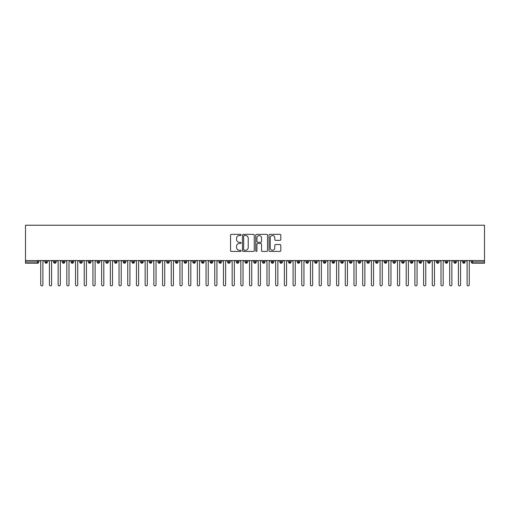 <?xml version="1.0" encoding="UTF-8"?>
<svg xmlns="http://www.w3.org/2000/svg" width="510" height="510" viewBox="0 0 510 510"><rect width="100%" height="100%" fill="white"/><g stroke="black" fill="none" stroke-linecap="round" stroke-linejoin="round"><path stroke-width="0.76" d="M241.077 234.938A0.599 0.599 0 0 0 240.478 234.345L231.406 234.345A0.854 0.854 0 0 0 230.552 235.199L230.552 250.569A0.854 0.854 0 0 0 231.406 251.424L240.478 251.424A0.599 0.599 0 0 0 241.077 250.824A0.599 0.599 0 0 0 240.478 250.231L239.305 250.231A2.735 2.735 0 0 1 236.57 247.497L236.57 246.215A2.735 2.735 0 0 1 239.305 243.48L240.478 243.48A0.599 0.599 0 0 0 241.077 242.881A0.599 0.599 0 0 0 240.478 242.288L239.305 242.288A2.735 2.735 0 0 1 236.57 239.553L236.57 238.272A2.735 2.735 0 0 1 239.305 235.537L240.478 235.537A0.599 0.599 0 0 0 241.077 234.938M279.958 240.363A0.854 0.854 0 0 0 280.812 239.509L280.812 235.199A0.854 0.854 0 0 0 279.958 234.345L269.886 234.345A0.854 0.854 0 0 0 269.031 235.199L269.031 250.569A0.854 0.854 0 0 0 269.886 251.424L279.958 251.424A0.854 0.854 0 0 0 280.812 250.569L280.812 245.361A0.854 0.854 0 0 0 279.958 244.507L275.649 244.507A0.854 0.854 0 0 0 274.794 245.361L274.794 247.943A2.282 2.282 0 0 1 272.512 250.231A2.282 2.282 0 0 1 270.224 247.943L270.224 237.826A2.282 2.282 0 0 1 272.512 235.537A2.282 2.282 0 0 1 274.794 237.826L274.794 239.509A0.854 0.854 0 0 0 275.649 240.363L279.958 240.363M25.5 260.546L25.5 225.222L484.5 225.222L484.5 260.546L25.5 260.546L25.5 261.942L37.44 261.942L37.44 260.546M254.254 235.199A0.854 0.854 0 0 0 253.4 234.345L243.321 234.345A0.854 0.854 0 0 0 242.467 235.199L242.467 250.569A0.854 0.854 0 0 0 243.321 251.424L253.4 251.424A0.854 0.854 0 0 0 254.254 250.569L254.254 235.199M256.6 234.345L266.679 234.345A0.854 0.854 0 0 1 267.533 235.199L267.533 250.569A0.854 0.854 0 0 1 266.679 251.424L262.369 251.424A0.854 0.854 0 0 1 261.515 250.569L261.515 244.335A0.854 0.854 0 0 0 260.661 243.48L257.799 243.48A0.854 0.854 0 0 0 256.944 244.335L256.944 250.824A0.599 0.599 0 0 1 256.345 251.424A0.599 0.599 0 0 1 255.746 250.824L255.746 235.199A0.854 0.854 0 0 1 256.6 234.345M38.747 261.942L37.44 261.942L37.44 263.243A1.307 1.307 0 0 0 38.747 261.942L38.747 260.546L38.747 261.942A1.307 1.307 0 0 1 37.44 263.243L25.5 263.243L25.5 261.942M484.5 260.546L484.5 263.243L472.56 263.243A1.307 1.307 0 0 1 471.253 261.942L471.253 260.546M46.187 260.546L46.187 263.243A1.307 1.307 0 0 1 44.88 261.942L44.88 260.546M47.449 260.546L47.449 261.942A1.307 1.307 0 0 1 46.187 263.243A1.307 1.307 0 0 0 47.449 261.942L44.88 261.942A1.307 1.307 0 0 0 46.187 263.243M54.889 260.546L54.889 263.243A1.307 1.307 0 0 1 53.582 261.942L53.582 260.546L53.582 261.942A1.307 1.307 0 0 0 54.889 263.243A1.307 1.307 0 0 0 56.151 261.942L56.151 260.546M63.591 260.546L63.591 263.243A1.307 1.307 0 0 1 62.284 261.942L62.284 260.546L62.284 261.942A1.307 1.307 0 0 0 63.591 263.243A1.307 1.307 0 0 0 64.853 261.942L64.853 260.546M72.293 260.546L72.293 263.243A1.307 1.307 0 0 1 70.986 261.942L70.986 260.546L70.986 261.942A1.307 1.307 0 0 0 72.293 263.243A1.307 1.307 0 0 0 73.555 261.942L73.555 260.546M80.994 260.546L80.994 263.243A1.307 1.307 0 0 1 79.688 261.942L79.688 260.546L79.688 261.942A1.307 1.307 0 0 0 80.994 263.243A1.307 1.307 0 0 0 82.257 261.942L82.257 260.546M89.696 260.546L89.696 263.243A1.307 1.307 0 0 1 88.389 261.942L88.389 260.546L88.389 261.942A1.307 1.307 0 0 0 89.696 263.243A1.307 1.307 0 0 0 90.959 261.942L90.959 260.546M98.398 260.546L98.398 263.243A1.307 1.307 0 0 1 97.091 261.942L97.091 260.546L97.091 261.942A1.307 1.307 0 0 0 98.398 263.243A1.307 1.307 0 0 0 99.66 261.942L99.66 260.546M107.1 260.546L107.1 263.243A1.307 1.307 0 0 1 105.793 261.942L105.793 260.546L105.793 261.942A1.307 1.307 0 0 0 107.1 263.243A1.307 1.307 0 0 0 108.362 261.942L108.362 260.546M115.802 260.546L115.802 263.243A1.307 1.307 0 0 1 114.495 261.942L114.495 260.546L114.495 261.942A1.307 1.307 0 0 0 115.802 263.243A1.307 1.307 0 0 0 117.058 261.942L117.058 260.546M124.497 260.546L124.497 263.243A1.307 1.307 0 0 1 123.197 261.942L123.197 260.546L123.197 261.942A1.307 1.307 0 0 0 124.497 263.243A1.307 1.307 0 0 0 125.76 261.942L125.76 260.546M133.199 260.546L133.199 263.243A1.307 1.307 0 0 1 131.899 261.942L131.899 260.546L131.899 261.942A1.307 1.307 0 0 0 133.199 263.243A1.307 1.307 0 0 0 134.461 261.942L134.461 260.546M141.901 260.546L141.901 263.243A1.307 1.307 0 0 1 140.601 261.942L140.601 260.546L140.601 261.942A1.307 1.307 0 0 0 141.901 263.243A1.307 1.307 0 0 0 143.163 261.942L143.163 260.546M150.603 260.546L150.603 263.243A1.307 1.307 0 0 1 149.302 261.942A1.307 1.307 0 0 0 150.603 263.243A1.307 1.307 0 0 1 149.302 261.942L149.302 260.546M151.865 260.546L151.865 261.942A1.307 1.307 0 0 1 150.603 263.243A1.307 1.307 0 0 0 151.865 261.942L149.302 261.942M159.305 263.243A1.307 1.307 0 0 1 157.998 261.942L157.998 260.546L157.998 261.942A1.307 1.307 0 0 0 159.305 263.243A1.307 1.307 0 0 0 160.567 261.942L160.567 260.546L160.567 261.942A1.307 1.307 0 0 1 159.305 263.243L159.305 261.942L160.567 261.942M168.007 260.546L168.007 263.243A1.307 1.307 0 0 1 166.7 261.942L166.7 260.546L166.7 261.942A1.307 1.307 0 0 0 168.007 263.243A1.307 1.307 0 0 0 169.269 261.942L169.269 260.546M176.709 260.546L176.709 263.243A1.307 1.307 0 0 1 175.402 261.942L175.402 260.546L175.402 261.942A1.307 1.307 0 0 0 176.709 263.243A1.307 1.307 0 0 0 177.971 261.942L177.971 260.546M185.41 260.546L185.41 261.942L184.104 261.942L184.104 260.546L184.104 261.942A1.307 1.307 0 0 0 185.41 263.243A1.307 1.307 0 0 0 186.673 261.942L186.673 260.546L186.673 261.942A1.307 1.307 0 0 1 185.41 263.243A1.307 1.307 0 0 1 184.104 261.942A1.307 1.307 0 0 0 185.41 263.243L185.41 261.942L186.673 261.942M194.112 260.546L194.112 263.243A1.307 1.307 0 0 1 192.805 261.942L192.805 260.546L192.805 261.942A1.307 1.307 0 0 0 194.112 263.243A1.307 1.307 0 0 0 195.375 261.942L195.375 260.546M202.814 260.546L202.814 263.243A1.307 1.307 0 0 1 201.507 261.942L201.507 260.546L201.507 261.942A1.307 1.307 0 0 0 202.814 263.243A1.307 1.307 0 0 0 204.076 261.942L204.076 260.546M211.516 260.546L211.516 263.243A1.307 1.307 0 0 1 210.209 261.942L210.209 260.546L210.209 261.942A1.307 1.307 0 0 0 211.516 263.243A1.307 1.307 0 0 0 212.778 261.942L212.778 260.546M220.218 260.546L220.218 263.243A1.307 1.307 0 0 1 218.911 261.942L218.911 260.546M221.48 260.546L221.48 261.942A1.307 1.307 0 0 1 220.218 263.243A1.307 1.307 0 0 0 221.48 261.942L218.911 261.942A1.307 1.307 0 0 0 220.218 263.243M228.92 263.243A1.307 1.307 0 0 1 227.613 261.942L227.613 260.546L227.613 261.942A1.307 1.307 0 0 0 228.92 263.243A1.307 1.307 0 0 0 230.182 261.942L230.182 260.546L230.182 261.942A1.307 1.307 0 0 1 228.92 263.243L228.92 261.942L230.182 261.942M237.622 260.546L237.622 263.243A1.307 1.307 0 0 1 236.315 261.942L236.315 260.546M238.878 260.546L238.878 261.942A1.307 1.307 0 0 1 237.622 263.243A1.307 1.307 0 0 0 238.878 261.942L236.315 261.942A1.307 1.307 0 0 0 237.622 263.243M246.317 260.546L246.317 263.243A1.307 1.307 0 0 1 245.017 261.942L245.017 260.546M247.579 260.546L247.579 261.942L247.579 260.546M255.019 260.546L255.019 263.243A1.307 1.307 0 0 1 253.719 261.942A1.307 1.307 0 0 0 255.019 263.243A1.307 1.307 0 0 1 253.719 261.942L253.719 260.546M256.281 260.546L256.281 261.942L256.281 260.546M263.721 260.546L263.721 263.243A1.307 1.307 0 0 1 262.42 261.942L262.42 260.546M264.983 260.546L264.983 261.942L264.983 260.546M272.423 260.546L272.423 263.243A1.307 1.307 0 0 1 271.122 261.942L271.122 260.546M273.685 260.546L273.685 261.942A1.307 1.307 0 0 1 272.423 263.243A1.307 1.307 0 0 0 273.685 261.942L271.122 261.942A1.307 1.307 0 0 0 272.423 263.243M281.125 260.546L281.125 263.243A1.307 1.307 0 0 1 279.818 261.942L279.818 260.546M282.387 260.546L282.387 261.942L282.387 260.546M289.827 260.546L289.827 263.243A1.307 1.307 0 0 1 288.52 261.942L288.52 260.546M291.089 260.546L291.089 261.942L291.089 260.546M298.528 260.546L298.528 263.243A1.307 1.307 0 0 1 297.222 261.942L297.222 260.546M299.791 260.546L299.791 261.942L299.791 260.546M307.23 260.546L307.23 263.243A1.307 1.307 0 0 1 305.923 261.942L305.923 260.546M308.493 260.546L308.493 261.942A1.307 1.307 0 0 1 307.23 263.243A1.307 1.307 0 0 0 308.493 261.942L305.923 261.942A1.307 1.307 0 0 0 307.23 263.243M315.932 260.546L315.932 263.243A1.307 1.307 0 0 1 314.625 261.942L314.625 260.546L314.625 261.942A1.307 1.307 0 0 0 315.932 263.243A1.307 1.307 0 0 0 317.195 261.942L317.195 260.546M324.634 260.546L324.634 263.243A1.307 1.307 0 0 1 323.327 261.942L323.327 260.546M325.896 260.546L325.896 261.942L325.896 260.546M333.336 260.546L333.336 263.243A1.307 1.307 0 0 1 332.029 261.942A1.307 1.307 0 0 0 333.336 263.243A1.307 1.307 0 0 1 332.029 261.942L332.029 260.546M334.598 260.546L334.598 261.942L334.598 260.546M342.038 260.546L342.038 263.243A1.307 1.307 0 0 1 340.731 261.942L340.731 260.546L340.731 261.942A1.307 1.307 0 0 0 342.038 263.243A1.307 1.307 0 0 0 343.3 261.942L343.3 260.546M350.74 260.546L350.74 263.243A1.307 1.307 0 0 1 349.433 261.942A1.307 1.307 0 0 0 350.74 263.243A1.307 1.307 0 0 1 349.433 261.942L349.433 260.546M352.002 260.546L352.002 261.942A1.307 1.307 0 0 1 350.74 263.243A1.307 1.307 0 0 0 352.002 261.942L349.433 261.942M359.442 260.546L359.442 263.243A1.307 1.307 0 0 1 358.135 261.942L358.135 260.546L358.135 261.942A1.307 1.307 0 0 0 359.442 263.243A1.307 1.307 0 0 0 360.697 261.942L360.697 260.546M368.137 260.546L368.137 263.243A1.307 1.307 0 0 1 366.837 261.942L366.837 260.546M369.399 260.546L369.399 261.942L369.399 260.546M376.839 260.546L376.839 263.243A1.307 1.307 0 0 1 375.538 261.942A1.307 1.307 0 0 0 376.839 263.243A1.307 1.307 0 0 1 375.538 261.942L375.538 260.546M378.101 260.546L378.101 261.942L378.101 260.546M385.541 260.546L385.541 263.243A1.307 1.307 0 0 1 384.24 261.942L384.24 260.546M386.803 260.546L386.803 261.942L386.803 260.546M394.243 260.546L394.243 263.243A1.307 1.307 0 0 1 392.942 261.942L392.942 260.546M395.505 260.546L395.505 261.942A1.307 1.307 0 0 1 394.243 263.243A1.307 1.307 0 0 0 395.505 261.942L392.942 261.942A1.307 1.307 0 0 0 394.243 263.243M402.945 260.546L402.945 263.243A1.307 1.307 0 0 1 401.638 261.942A1.307 1.307 0 0 0 402.945 263.243A1.307 1.307 0 0 1 401.638 261.942L401.638 260.546M404.207 260.546L404.207 261.942A1.307 1.307 0 0 1 402.945 263.243A1.307 1.307 0 0 0 404.207 261.942L401.638 261.942M411.647 260.546L411.647 263.243A1.307 1.307 0 0 1 410.34 261.942A1.307 1.307 0 0 0 411.647 263.243A1.307 1.307 0 0 1 410.34 261.942L410.34 260.546M412.909 260.546L412.909 261.942L412.909 260.546M420.348 260.546L420.348 263.243A1.307 1.307 0 0 1 419.041 261.942L419.041 260.546L419.041 261.942A1.307 1.307 0 0 0 420.348 263.243A1.307 1.307 0 0 0 421.611 261.942L421.611 260.546M429.05 260.546L429.05 263.243A1.307 1.307 0 0 1 427.743 261.942A1.307 1.307 0 0 0 429.05 263.243A1.307 1.307 0 0 1 427.743 261.942L427.743 260.546M430.312 260.546L430.312 261.942A1.307 1.307 0 0 1 429.05 263.243A1.307 1.307 0 0 0 430.312 261.942L427.743 261.942M437.752 260.546L437.752 263.243A1.307 1.307 0 0 1 436.445 261.942A1.307 1.307 0 0 0 437.752 263.243A1.307 1.307 0 0 1 436.445 261.942L436.445 260.546M439.014 260.546L439.014 261.942L439.014 260.546M446.454 260.546L446.454 263.243A1.307 1.307 0 0 1 445.147 261.942L445.147 260.546M447.716 260.546L447.716 261.942L447.716 260.546M455.156 260.546L455.156 263.243A1.307 1.307 0 0 1 453.849 261.942A1.307 1.307 0 0 0 455.156 263.243A1.307 1.307 0 0 1 453.849 261.942L453.849 260.546M456.418 260.546L456.418 261.942L456.418 260.546M463.858 260.546L463.858 263.243A1.307 1.307 0 0 1 462.551 261.942A1.307 1.307 0 0 0 463.858 263.243A1.307 1.307 0 0 1 462.551 261.942L462.551 260.546M465.12 260.546L465.12 261.942L465.12 260.546M159.305 260.546L159.305 261.942L157.998 261.942M228.92 260.546L228.92 261.942L227.613 261.942M246.317 263.243A1.307 1.307 0 0 0 247.579 261.942A1.307 1.307 0 0 1 246.317 263.243A1.307 1.307 0 0 1 245.017 261.942L247.579 261.942M255.019 263.243A1.307 1.307 0 0 0 256.281 261.942A1.307 1.307 0 0 1 255.019 263.243M263.721 263.243A1.307 1.307 0 0 0 264.983 261.942A1.307 1.307 0 0 1 263.721 263.243A1.307 1.307 0 0 1 262.42 261.942L264.983 261.942M281.125 263.243A1.307 1.307 0 0 0 282.387 261.942A1.307 1.307 0 0 1 281.125 263.243A1.307 1.307 0 0 1 279.818 261.942L282.387 261.942M289.827 263.243A1.307 1.307 0 0 0 291.089 261.942A1.307 1.307 0 0 1 289.827 263.243A1.307 1.307 0 0 1 288.52 261.942L291.089 261.942M298.528 263.243A1.307 1.307 0 0 0 299.791 261.942A1.307 1.307 0 0 1 298.528 263.243A1.307 1.307 0 0 1 297.222 261.942L299.791 261.942M324.634 263.243A1.307 1.307 0 0 0 325.896 261.942A1.307 1.307 0 0 1 324.634 263.243A1.307 1.307 0 0 1 323.327 261.942L325.896 261.942M333.336 263.243A1.307 1.307 0 0 0 334.598 261.942A1.307 1.307 0 0 1 333.336 263.243M368.137 263.243A1.307 1.307 0 0 0 369.399 261.942A1.307 1.307 0 0 1 368.137 263.243A1.307 1.307 0 0 1 366.837 261.942L369.399 261.942M376.839 263.243A1.307 1.307 0 0 0 378.101 261.942A1.307 1.307 0 0 1 376.839 263.243M385.541 263.243A1.307 1.307 0 0 0 386.803 261.942A1.307 1.307 0 0 1 385.541 263.243A1.307 1.307 0 0 1 384.24 261.942L386.803 261.942M411.647 263.243A1.307 1.307 0 0 0 412.909 261.942A1.307 1.307 0 0 1 411.647 263.243M437.752 263.243A1.307 1.307 0 0 0 439.014 261.942A1.307 1.307 0 0 1 437.752 263.243M446.454 263.243A1.307 1.307 0 0 0 447.716 261.942A1.307 1.307 0 0 1 446.454 263.243A1.307 1.307 0 0 1 445.147 261.942L447.716 261.942M455.156 263.243A1.307 1.307 0 0 0 456.418 261.942A1.307 1.307 0 0 1 455.156 263.243M472.56 263.243A1.307 1.307 0 0 1 471.253 261.942A1.307 1.307 0 0 0 472.56 263.243L472.56 261.942L484.5 261.942M463.858 263.243A1.307 1.307 0 0 0 465.12 261.942A1.307 1.307 0 0 1 463.858 263.243M244.258 235.537A0.599 0.599 0 0 0 243.659 236.136L243.659 249.632A0.599 0.599 0 0 0 244.258 250.231L245.501 250.231A2.735 2.735 0 0 0 248.23 247.497L248.23 238.272A2.735 2.735 0 0 0 245.501 235.537L244.258 235.537M261.515 237.864A2.282 2.282 0 0 0 259.227 235.582A2.282 2.282 0 0 0 256.944 237.864L256.944 241.434A0.854 0.854 0 0 0 257.799 242.288L260.661 242.288A0.854 0.854 0 0 0 261.515 241.434L261.515 237.864M40.73 284.778L40.73 261.636L40.73 284.778A1.09 1.09 -145.5 0 0 41.814 285.868A1.09 1.09 -145.5 0 0 42.904 284.778L42.904 261.636L42.904 284.778M43.987 260.546L42.904 261.636M40.73 261.636L39.64 260.546M49.432 284.778L49.432 261.636L49.432 284.778A1.09 1.09 -145.5 0 0 50.515 285.868A1.09 1.09 -145.5 0 0 51.606 284.778L51.606 261.636L51.606 284.778M58.127 284.778L58.127 261.636L58.127 284.778A1.09 1.09 -145.5 0 0 59.217 285.868A1.09 1.09 -145.5 0 0 60.307 284.778L60.307 261.636L60.307 284.778M66.829 284.778L66.829 261.636L66.829 284.778A1.09 1.09 -145.5 0 0 67.919 285.868A1.09 1.09 -145.5 0 0 69.009 284.778L69.009 261.636L69.009 284.778M75.531 284.778L75.531 261.636L75.531 284.778A1.09 1.09 -145.5 0 0 76.621 285.868A1.09 1.09 -145.5 0 0 77.711 284.778L77.711 261.636L77.711 284.778M52.689 260.546L51.606 261.636M49.432 261.636L48.342 260.546M61.391 260.546L60.307 261.636M58.127 261.636L57.044 260.546M70.093 260.546L69.009 261.636M66.829 261.636L65.745 260.546M78.795 260.546L77.711 261.636M75.531 261.636L74.447 260.546M84.233 284.778L84.233 261.636L84.233 284.778A1.09 1.09 -145.5 0 0 85.323 285.868A1.09 1.09 -145.5 0 0 86.413 284.778L86.413 261.636L86.413 284.778M87.497 260.546L86.413 261.636M84.233 261.636L83.149 260.546M92.935 284.778L92.935 261.636L92.935 284.778A1.09 1.09 -145.5 0 0 94.025 285.868A1.09 1.09 -145.5 0 0 95.109 284.778L95.109 261.636L95.109 284.778M101.637 284.778L101.637 261.636L101.637 284.778A1.09 1.09 -145.5 0 0 102.727 285.868A1.09 1.09 -145.5 0 0 103.81 284.778L103.81 261.636L103.81 284.778M110.338 284.778L110.338 261.636L110.338 284.778A1.09 1.09 -145.5 0 0 111.429 285.868A1.09 1.09 -145.5 0 0 112.512 284.778L112.512 261.636L112.512 284.778M119.04 284.778L119.04 261.636L119.04 284.778A1.09 1.09 -145.5 0 0 120.13 285.868A1.09 1.09 -145.5 0 0 121.214 284.778L121.214 261.636L121.214 284.778M96.199 260.546L95.109 261.636M92.935 261.636L91.851 260.546M104.901 260.546L103.81 261.636M101.637 261.636L100.553 260.546M113.602 260.546L112.512 261.636M110.338 261.636L109.248 260.546M122.304 260.546L121.214 261.636M119.04 261.636L117.95 260.546M127.742 284.778L127.742 261.636L127.742 284.778A1.09 1.09 -145.5 0 0 128.832 285.868A1.09 1.09 -145.5 0 0 129.916 284.778L129.916 261.636L129.916 284.778M136.444 284.778L136.444 261.636L136.444 284.778A1.09 1.09 -145.5 0 0 137.528 285.868A1.09 1.09 -145.5 0 0 138.618 284.778L138.618 261.636L138.618 284.778M145.146 284.778L145.146 261.636L145.146 284.778A1.09 1.09 -145.5 0 0 146.23 285.868A1.09 1.09 -145.5 0 0 147.32 284.778L147.32 261.636L147.32 284.778M153.848 284.778L153.848 261.636L153.848 284.778A1.09 1.09 -145.5 0 0 154.932 285.868A1.09 1.09 -145.5 0 0 156.022 284.778L156.022 261.636L156.022 284.778M162.55 284.778L162.55 261.636L162.55 284.778A1.09 1.09 -145.5 0 0 163.633 285.868A1.09 1.09 -145.5 0 0 164.724 284.778L164.724 261.636L164.724 284.778M131.006 260.546L129.916 261.636M127.742 261.636L126.652 260.546M139.708 260.546L138.618 261.636M136.444 261.636L135.354 260.546M148.41 260.546L147.32 261.636M145.146 261.636L144.056 260.546M157.112 260.546L156.022 261.636M153.848 261.636L152.758 260.546M165.807 260.546L164.724 261.636M162.55 261.636L161.46 260.546M171.252 284.778L171.252 261.636L171.252 284.778A1.09 1.09 -145.5 0 0 172.335 285.868A1.09 1.09 -145.5 0 0 173.425 284.778L173.425 261.636L173.425 284.778M174.509 260.546L173.425 261.636M171.252 261.636L170.161 260.546M179.947 284.778L179.947 261.636L179.947 284.778A1.09 1.09 -145.5 0 0 181.037 285.868A1.09 1.09 -145.5 0 0 182.127 284.778L182.127 261.636L182.127 284.778M183.211 260.546L182.127 261.636M179.947 261.636L178.863 260.546M188.649 284.778L188.649 261.636L188.649 284.778A1.09 1.09 -145.5 0 0 189.739 285.868A1.09 1.09 -145.5 0 0 190.829 284.778L190.829 261.636L190.829 284.778M191.913 260.546L190.829 261.636M188.649 261.636L187.565 260.546M197.351 284.778L197.351 261.636L197.351 284.778A1.09 1.09 -145.5 0 0 198.441 285.868A1.09 1.09 -145.5 0 0 199.531 284.778L199.531 261.636L199.531 284.778M200.615 260.546L199.531 261.636M197.351 261.636L196.267 260.546M206.053 284.778L206.053 261.636L206.053 284.778A1.09 1.09 -145.5 0 0 207.143 285.868A1.09 1.09 -145.5 0 0 208.233 284.778L208.233 261.636L208.233 284.778M209.317 260.546L208.233 261.636M206.053 261.636L204.969 260.546M214.755 284.778L214.755 261.636L214.755 284.778A1.09 1.09 -145.5 0 0 215.845 285.868A1.09 1.09 -145.5 0 0 216.928 284.778L216.928 261.636L216.928 284.778M218.019 260.546L216.928 261.636M214.755 261.636L213.671 260.546M223.456 284.778L223.456 261.636L223.456 284.778A1.09 1.09 -145.5 0 0 224.547 285.868A1.09 1.09 -145.5 0 0 225.63 284.778L225.63 261.636L225.63 284.778M226.72 260.546L225.63 261.636M223.456 261.636L222.373 260.546M232.158 284.778L232.158 261.636L232.158 284.778A1.09 1.09 -145.5 0 0 233.248 285.868A1.09 1.09 -145.5 0 0 234.332 284.778L234.332 261.636L234.332 284.778M235.422 260.546L234.332 261.636M232.158 261.636L231.068 260.546M240.86 284.778L240.86 261.636L240.86 284.778A1.09 1.09 -145.5 0 0 241.95 285.868A1.09 1.09 -145.5 0 0 243.034 284.778L243.034 261.636L243.034 284.778M244.124 260.546L243.034 261.636M240.86 261.636L239.77 260.546M249.562 284.778L249.562 261.636L249.562 284.778A1.09 1.09 -145.5 0 0 250.652 285.868A1.09 1.09 -145.5 0 0 251.736 284.778L251.736 261.636L251.736 284.778M252.826 260.546L251.736 261.636M249.562 261.636L248.472 260.546M258.264 284.778L258.264 261.636L258.264 284.778A1.09 1.09 -145.5 0 0 259.348 285.868A1.09 1.09 -145.5 0 0 260.438 284.778L260.438 261.636L260.438 284.778M261.528 260.546L260.438 261.636M258.264 261.636L257.174 260.546M266.966 284.778L266.966 261.636L266.966 284.778A1.09 1.09 -145.5 0 0 268.05 285.868A1.09 1.09 -145.5 0 0 269.14 284.778L269.14 261.636L269.14 284.778M270.23 260.546L269.14 261.636M266.966 261.636L265.876 260.546M275.668 284.778L275.668 261.636L275.668 284.778A1.09 1.09 -145.5 0 0 276.751 285.868A1.09 1.09 -145.5 0 0 277.842 284.778L277.842 261.636L277.842 284.778M278.932 260.546L277.842 261.636M275.668 261.636L274.578 260.546M284.37 284.778L284.37 261.636L284.37 284.778A1.09 1.09 -145.5 0 0 285.453 285.868A1.09 1.09 -145.5 0 0 286.543 284.778L286.543 261.636L286.543 284.778M287.627 260.546L286.543 261.636M284.37 261.636L283.279 260.546M293.072 284.778L293.072 261.636L293.072 284.778A1.09 1.09 -145.5 0 0 294.155 285.868A1.09 1.09 -145.5 0 0 295.245 284.778L295.245 261.636L295.245 284.778M296.329 260.546L295.245 261.636M293.072 261.636L291.981 260.546M301.767 284.778L301.767 261.636L301.767 284.778A1.09 1.09 -145.5 0 0 302.857 285.868A1.09 1.09 -145.5 0 0 303.947 284.778L303.947 261.636L303.947 284.778M305.031 260.546L303.947 261.636M301.767 261.636L300.683 260.546M310.469 284.778L310.469 261.636L310.469 284.778A1.09 1.09 -145.5 0 0 311.559 285.868A1.09 1.09 -145.5 0 0 312.649 284.778L312.649 261.636L312.649 284.778M313.733 260.546L312.649 261.636M310.469 261.636L309.385 260.546M319.171 284.778L319.171 261.636L319.171 284.778A1.09 1.09 -145.5 0 0 320.261 285.868A1.09 1.09 -145.5 0 0 321.351 284.778L321.351 261.636L321.351 284.778M322.435 260.546L321.351 261.636M319.171 261.636L318.087 260.546M327.873 284.778L327.873 261.636L327.873 284.778A1.09 1.09 -145.5 0 0 328.963 285.868A1.09 1.09 -145.5 0 0 330.053 284.778L330.053 261.636L330.053 284.778M331.137 260.546L330.053 261.636M327.873 261.636L326.789 260.546M336.575 284.778L336.575 261.636L336.575 284.778A1.09 1.09 -145.5 0 0 337.665 285.868A1.09 1.09 -145.5 0 0 338.748 284.778L338.748 261.636L338.748 284.778M339.839 260.546L338.748 261.636M336.575 261.636L335.491 260.546M345.276 284.778L345.276 261.636L345.276 284.778A1.09 1.09 -145.5 0 0 346.367 285.868A1.09 1.09 -145.5 0 0 347.45 284.778L347.45 261.636L347.45 284.778M348.54 260.546L347.45 261.636M345.276 261.636L344.193 260.546M353.978 284.778L353.978 261.636L353.978 284.778A1.09 1.09 -145.5 0 0 355.068 285.868A1.09 1.09 -145.5 0 0 356.152 284.778L356.152 261.636L356.152 284.778M357.242 260.546L356.152 261.636M353.978 261.636L352.888 260.546M362.68 284.778L362.68 261.636L362.68 284.778A1.09 1.09 -145.5 0 0 363.77 285.868A1.09 1.09 -145.5 0 0 364.854 284.778L364.854 261.636L364.854 284.778M365.944 260.546L364.854 261.636M362.68 261.636L361.59 260.546M371.382 284.778L371.382 261.636L371.382 284.778A1.09 1.09 -145.5 0 0 372.472 285.868A1.09 1.09 -145.5 0 0 373.556 284.778L373.556 261.636L373.556 284.778M374.646 260.546L373.556 261.636M371.382 261.636L370.292 260.546M380.084 284.778L380.084 261.636L380.084 284.778A1.09 1.09 -145.5 0 0 381.168 285.868A1.09 1.09 -145.5 0 0 382.258 284.778L382.258 261.636L382.258 284.778M383.348 260.546L382.258 261.636M380.084 261.636L378.994 260.546M388.786 284.778L388.786 261.636L388.786 284.778A1.09 1.09 -145.5 0 0 389.869 285.868A1.09 1.09 -145.5 0 0 390.96 284.778L390.96 261.636L390.96 284.778M392.05 260.546L390.96 261.636M388.786 261.636L387.696 260.546M397.488 284.778L397.488 261.636L397.488 284.778A1.09 1.09 -145.5 0 0 398.571 285.868A1.09 1.09 -145.5 0 0 399.661 284.778L399.661 261.636L399.661 284.778M400.752 260.546L399.661 261.636M397.488 261.636L396.397 260.546M406.189 284.778L406.189 261.636L406.189 284.778A1.09 1.09 -145.5 0 0 407.273 285.868A1.09 1.09 -145.5 0 0 408.363 284.778L408.363 261.636L408.363 284.778M409.447 260.546L408.363 261.636M406.189 261.636L405.099 260.546M414.891 284.778L414.891 261.636L414.891 284.778A1.09 1.09 -145.5 0 0 415.975 285.868A1.09 1.09 -145.5 0 0 417.065 284.778L417.065 261.636L417.065 284.778M418.149 260.546L417.065 261.636M414.891 261.636L413.801 260.546M423.587 284.778L423.587 261.636L423.587 284.778A1.09 1.09 -145.5 0 0 424.677 285.868A1.09 1.09 -145.5 0 0 425.767 284.778L425.767 261.636L425.767 284.778M426.851 260.546L425.767 261.636M423.587 261.636L422.503 260.546M432.289 284.778L432.289 261.636L432.289 284.778A1.09 1.09 -145.5 0 0 433.379 285.868A1.09 1.09 -145.5 0 0 434.469 284.778L434.469 261.636L434.469 284.778M435.553 260.546L434.469 261.636M432.289 261.636L431.205 260.546M440.991 284.778L440.991 261.636L440.991 284.778A1.09 1.09 -145.5 0 0 442.081 285.868A1.09 1.09 -145.5 0 0 443.171 284.778L443.171 261.636L443.171 284.778M444.255 260.546L443.171 261.636M440.991 261.636L439.907 260.546M449.692 284.778L449.692 261.636L449.692 284.778A1.09 1.09 -145.5 0 0 450.783 285.868A1.09 1.09 -145.5 0 0 451.873 284.778L451.873 261.636L451.873 284.778M452.956 260.546L451.873 261.636M449.692 261.636L448.609 260.546M458.394 284.778L458.394 261.636L458.394 284.778A1.09 1.09 -145.5 0 0 459.484 285.868A1.09 1.09 -145.5 0 0 460.568 284.778L460.568 261.636L460.568 284.778M461.658 260.546L460.568 261.636M458.394 261.636L457.311 260.546M467.096 284.778L467.096 261.636L467.096 284.778A1.09 1.09 -145.5 0 0 468.186 285.868A1.09 1.09 -145.5 0 0 469.27 284.778L469.27 261.636L469.27 284.778M470.36 260.546L469.27 261.636M467.096 261.636L466.012 260.546M472.56 260.546L472.56 261.942L471.253 261.942M53.582 261.942A1.307 1.307 0 0 0 54.889 263.243A1.307 1.307 0 0 0 56.151 261.942L53.582 261.942M62.284 261.942A1.307 1.307 0 0 0 63.591 263.243A1.307 1.307 0 0 0 64.853 261.942L62.284 261.942M70.986 261.942A1.307 1.307 0 0 0 72.293 263.243A1.307 1.307 0 0 0 73.555 261.942L70.986 261.942M79.688 261.942A1.307 1.307 0 0 0 80.994 263.243A1.307 1.307 0 0 0 82.257 261.942L79.688 261.942M88.389 261.942L90.959 261.942A1.307 1.307 0 0 1 89.696 263.243M97.091 261.942A1.307 1.307 0 0 0 98.398 263.243A1.307 1.307 0 0 0 99.66 261.942L97.091 261.942M105.793 261.942L108.362 261.942A1.307 1.307 0 0 1 107.1 263.243M114.495 261.942A1.307 1.307 0 0 0 115.802 263.243A1.307 1.307 0 0 0 117.058 261.942L114.495 261.942M123.197 261.942A1.307 1.307 0 0 0 124.497 263.243A1.307 1.307 0 0 0 125.76 261.942L123.197 261.942M131.899 261.942A1.307 1.307 0 0 0 133.199 263.243A1.307 1.307 0 0 0 134.461 261.942L131.899 261.942M140.601 261.942A1.307 1.307 0 0 0 141.901 263.243A1.307 1.307 0 0 0 143.163 261.942L140.601 261.942M166.7 261.942L169.269 261.942A1.307 1.307 0 0 1 168.007 263.243M175.402 261.942A1.307 1.307 0 0 0 176.709 263.243A1.307 1.307 0 0 0 177.971 261.942L175.402 261.942M192.805 261.942L195.375 261.942A1.307 1.307 0 0 1 194.112 263.243M201.507 261.942A1.307 1.307 0 0 0 202.814 263.243A1.307 1.307 0 0 0 204.076 261.942L201.507 261.942M210.209 261.942L212.778 261.942A1.307 1.307 0 0 1 211.516 263.243M253.719 261.942L256.281 261.942M314.625 261.942L317.195 261.942A1.307 1.307 0 0 1 315.932 263.243M332.029 261.942L334.598 261.942M340.731 261.942A1.307 1.307 0 0 0 342.038 263.243A1.307 1.307 0 0 0 343.3 261.942L340.731 261.942M358.135 261.942L360.697 261.942A1.307 1.307 0 0 1 359.442 263.243M375.538 261.942L378.101 261.942M410.34 261.942L412.909 261.942M419.041 261.942A1.307 1.307 0 0 0 420.348 263.243A1.307 1.307 0 0 0 421.611 261.942L419.041 261.942M436.445 261.942L439.014 261.942M453.849 261.942L456.418 261.942M462.551 261.942L465.12 261.942"/></g></svg>
